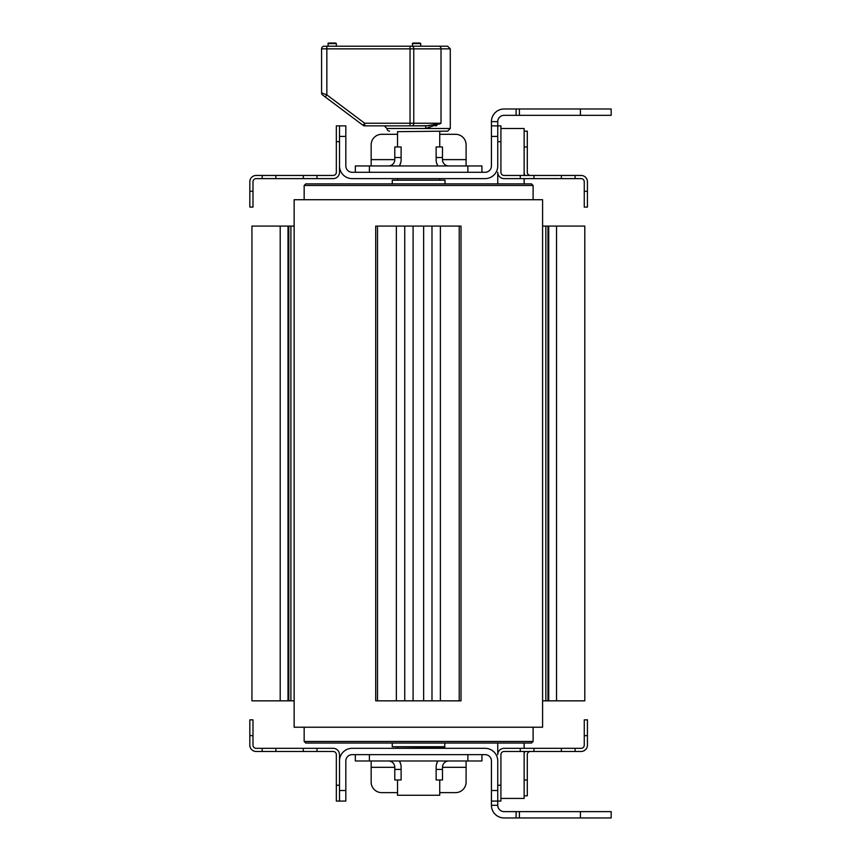 <?xml version="1.0" encoding="UTF-8"?>
<svg xmlns="http://www.w3.org/2000/svg" width="861" height="861" viewBox="0 0 861 861"><rect width="100%" height="100%" fill="white"/><g stroke="black" fill="none" stroke-linecap="round" stroke-linejoin="round"><path stroke-width="1.29" d="M397.534 178.614L397.534 179.669M397.534 131.668L447.645 131.141L397.534 131.668L397.534 146.973M399.418 165.958L400.709 162.815L399.418 165.958A12.657 12.657 0 0 0 401.118 159.629L401.118 146.973L394.79 146.973L394.79 159.629A6.328 6.328 0 0 1 388.462 165.958M436.549 162.815L437.84 165.958L436.549 162.815M397.534 748.317L397.534 747.262M439.734 779.969L439.734 795.263L397.534 795.263L397.534 779.969M399.418 760.984L400.709 764.127L399.418 760.984A12.657 12.657 0 0 1 401.118 767.312L401.118 769.422L394.79 769.422L394.79 779.969L401.118 779.969L401.118 769.422M436.549 764.127L437.84 760.984L436.549 764.127M304.159 199.72L304.159 185.47L533.099 185.47L533.099 199.72M533.099 727.222L533.099 741.461L304.159 741.461L304.159 727.222M397.534 795.263L439.734 795.263M445.008 180.197L392.261 180.197L445.008 180.197L445.008 183.888M392.261 180.197L392.261 183.888M445.008 746.735L392.261 746.735L444.48 747.262L445.008 743.043M392.261 746.735L392.261 743.043M533.099 185.47L531.517 183.888L305.741 183.888L304.159 185.47M533.099 741.461L531.517 743.043L305.741 743.043L304.159 741.461M436.14 157.52L442.479 157.52L442.479 146.973L436.14 146.973L436.14 159.629A12.657 12.657 0 0 0 437.84 165.958M437.84 760.984A12.657 12.657 0 0 0 436.14 767.312L436.14 779.969L442.479 779.969L442.479 767.312A6.328 6.328 0 0 1 448.807 760.984M497.755 136.415L497.755 165.958A12.657 12.657 0 0 1 485.098 178.614L352.171 178.614A12.657 12.657 0 0 1 339.503 165.958L339.503 136.415L345.831 136.415L345.831 165.958A6.328 6.328 0 0 0 352.171 172.286L485.098 172.286A6.328 6.328 0 0 0 491.427 165.958L491.427 136.415L497.755 136.415L497.755 121.649L491.427 121.649L491.427 136.415M466.102 165.958L466.102 144.852A10.547 10.547 0 0 0 455.555 134.305L439.734 134.305L455.555 134.305M397.534 134.305L381.703 134.305L397.534 134.305M371.156 165.958L371.156 144.852A10.547 10.547 0 0 1 381.703 134.305M481.934 172.286L481.934 165.958L355.335 165.958L355.335 172.286M442.479 157.52L442.479 159.629A6.328 6.328 0 0 0 448.807 165.958M442.479 159.629L466.102 159.629L466.102 144.852M371.156 760.984L371.156 782.079L371.156 767.312L394.79 767.312A6.328 6.328 0 0 0 388.462 760.984M455.555 792.626L439.734 792.626L455.555 792.626A10.547 10.547 0 0 0 466.102 782.079L466.102 760.984M381.703 792.626L397.534 792.626L381.703 792.626A10.547 10.547 0 0 1 371.156 782.079M345.831 790.516L339.503 790.516L339.503 801.074L345.831 801.074L345.831 760.984A6.328 6.328 0 0 1 352.171 754.645L485.098 754.645A6.328 6.328 0 0 1 491.427 760.984L491.427 805.293A12.657 12.657 0 0 0 504.083 817.95L519.42 817.95L519.42 811.622L504.083 811.622A6.328 6.328 0 0 1 497.755 805.293L497.755 790.516L491.427 790.516M355.335 754.645L355.335 760.984L481.934 760.984L481.934 754.645M394.79 769.422L394.79 767.312M336.339 46.214L336.339 43.577L327.901 43.577L328.428 43.05L335.812 43.05L328.428 43.05L335.812 43.05L328.428 43.05L327.901 46.214M450.281 48.851L450.281 128.504L425.646 128.504A2.637 0.581 90 0 1 426.227 125.867A2.637 0.581 90 0 0 425.646 128.504L441.015 123.231L441.015 48.851L450.281 48.851L447.645 46.214L420.738 46.214L420.738 43.577L412.301 43.577L420.211 43.05L412.828 43.05L420.211 43.05L412.828 43.05L412.301 46.214M439.401 123.672L426.227 125.867L410.04 125.867L429.37 125.684M435.709 124.587L436.635 124.371M411.902 125.867A2.637 1.862 -90 0 0 413.764 123.231L441.015 123.231L439.54 124.081M436.861 125.48L435.688 126.018M364.655 125.867L410.04 125.867L410.04 123.231L364.655 123.231L363.073 125.34A2.637 2.637 0 0 0 364.655 125.867L364.655 123.231L326.846 94.882L325.264 96.992L363.073 125.34M389.613 131.141A2.637 2.637 0 0 1 386.976 128.504L384.34 125.867M321.573 48.851L326.846 48.851L326.846 94.882L321.573 92.902A2.637 2.637 0 0 0 322.627 95.011L325.264 96.992L322.627 95.011A2.637 2.637 0 0 1 321.573 92.902L321.573 48.851A2.637 2.637 0 0 1 324.21 46.214L411.902 46.214L410.04 46.214L410.04 48.851L413.764 48.851A2.637 1.862 -90 0 0 411.902 46.214L439.142 46.214A2.637 1.862 90 0 1 441.015 48.851L413.764 48.851L413.764 123.231L410.04 123.231L410.04 48.851L326.846 48.851L326.846 46.214M345.831 136.415L345.831 125.867L339.503 125.867L339.503 136.415M580.422 115.32L611.17 115.32L611.17 108.992L580.422 108.992L580.422 115.32L519.42 115.32L519.42 108.992L504.083 108.992A12.657 12.657 0 0 0 491.427 121.649M504.083 108.992L516.105 108.992L516.105 115.32L519.42 115.32M516.105 115.32L504.083 115.32A6.328 6.328 0 0 0 497.755 121.649M519.42 108.992L580.422 108.992M497.755 141.688L500.919 141.688L500.919 125.867L491.427 125.867M500.919 141.688L500.919 172.286A3.164 3.164 0 0 0 504.083 175.45L520.27 175.45L520.27 178.614L504.083 178.614A6.328 6.328 0 0 1 497.755 172.286L497.755 183.888M339.503 790.516L339.503 760.984A12.657 12.657 0 0 1 352.171 748.317L485.098 748.317A12.657 12.657 0 0 1 497.755 760.984L497.755 790.516M519.42 817.95L611.17 817.95L611.17 811.622L519.42 811.622M491.427 801.074L500.919 801.074L500.919 754.645A3.164 3.164 0 0 1 504.083 751.481L533.971 751.481L533.971 748.317L504.083 748.317A6.328 6.328 0 0 0 497.755 754.645L497.755 743.043M524.134 183.888L524.134 178.614M524.134 175.45L524.134 128.504L500.919 128.504M500.919 798.438L524.134 798.438L524.134 751.481M524.134 748.317L524.134 743.043M294.139 727.222L542.591 727.222L542.591 199.72L294.139 199.72L294.139 727.222M459.225 700.843L461.022 700.843L461.022 226.088L375.708 226.088L375.719 700.843L459.225 700.843L459.225 226.088M423.644 700.843L423.644 226.088M413.097 700.843L413.097 226.088M294.139 700.843L251.939 700.843L251.939 226.088L294.139 226.088M542.591 700.843L584.791 700.843L584.791 226.088L542.591 226.088M524.134 146.973L527.298 146.973L527.298 131.141L524.134 131.141L527.298 131.141M527.298 146.973L527.298 172.286A3.164 3.164 0 0 0 530.462 175.45M524.984 175.45A6.328 6.328 0 0 1 524.134 172.286M584.264 207.103L587.428 207.103L587.428 191.282L584.264 191.282L584.264 207.103M520.27 178.614L575.094 178.614L575.094 175.45L581.1 175.45A6.328 6.328 0 0 1 587.428 181.779L587.428 191.282M575.094 178.614L581.1 178.614A3.164 3.164 0 0 1 584.264 181.779L584.264 191.282M533.971 178.614L533.971 175.45L520.27 175.45M575.094 175.45L561.383 175.45L561.383 178.614M533.971 175.45L561.383 175.45M524.134 795.79L527.298 795.79L527.298 779.969L524.134 779.969M530.462 751.481A3.164 3.164 0 0 0 527.298 754.645L527.298 779.969M584.264 735.66L587.428 735.66L587.428 719.839L584.264 719.839L584.264 745.152A3.164 3.164 0 0 1 581.1 748.317L533.971 748.317M561.383 748.317L561.383 751.481L575.094 751.481L575.094 748.317M587.428 735.66L587.428 745.152A6.328 6.328 0 0 1 581.1 751.481L575.094 751.481M497.755 801.074L500.919 801.074M524.984 751.481A6.328 6.328 0 0 0 524.134 754.645M561.383 751.481L533.971 751.481M249.83 735.66L252.994 735.66L252.994 719.839L249.83 719.839L249.83 745.152A6.328 6.328 0 0 0 256.158 751.481L316.988 751.481L316.988 748.317L333.175 748.317A6.328 6.328 0 0 1 339.503 754.645L339.503 760.984M339.503 785.243L336.339 785.243L336.339 801.074L339.503 801.074L336.339 801.074M336.339 785.243L336.339 754.645A3.164 3.164 0 0 0 333.175 751.481L316.988 751.481M316.988 748.317L256.158 748.317A3.164 3.164 0 0 1 252.994 745.152L252.994 735.66M339.503 165.958L339.503 172.286A6.328 6.328 0 0 1 333.175 178.614L316.988 178.614L316.988 175.45L256.158 175.45A6.328 6.328 0 0 0 249.83 181.779L249.83 207.103L252.994 207.103L252.994 191.282L249.83 191.282M339.503 125.867L336.339 125.867L336.339 141.688L339.503 141.688M316.988 175.45L333.175 175.45A3.164 3.164 0 0 0 336.339 172.286L336.339 141.688M252.994 191.282L252.994 181.779A3.164 3.164 0 0 1 256.158 178.614L316.988 178.614M394.79 159.629L371.156 159.629M394.79 157.52L401.118 157.52M467.867 172.286L467.867 165.958M369.401 172.286L369.401 165.958M442.479 767.312L466.102 767.312M442.479 769.422L436.14 769.422M369.401 754.645L369.401 760.984M467.867 754.645L467.867 760.984M425.646 128.504L386.976 128.504M516.105 811.622L516.105 817.95M497.755 805.293L491.427 805.293M580.422 817.95L580.422 811.622M440.38 700.843L440.38 226.088M431.985 700.843L431.985 226.088M404.745 700.843L404.745 226.088M396.351 700.843L396.351 226.088M377.516 700.843L377.516 226.088M280.202 700.843L280.202 226.088M288.005 700.843L288.005 226.088M288.779 700.843L288.779 226.088M290.889 700.843L290.889 226.088M556.54 700.843L556.54 226.088M548.726 700.843L548.726 226.088M547.962 700.843L547.962 226.088M545.852 700.843L545.852 226.088M500.919 785.243L497.755 785.243M520.27 748.317L520.27 751.481M303.287 748.317L303.287 751.481M262.174 748.317L262.174 751.481M275.875 751.481L275.875 748.317M275.875 178.614L275.875 175.45M262.174 175.45L262.174 178.614M303.287 175.45L303.287 178.614M439.734 178.614L439.734 179.669M439.734 131.668L439.734 146.973M439.734 747.262L439.734 748.317M450.281 128.504L447.645 131.141M461.022 700.843L461.022 226.088M375.708 700.843L375.708 226.088"/></g></svg>
